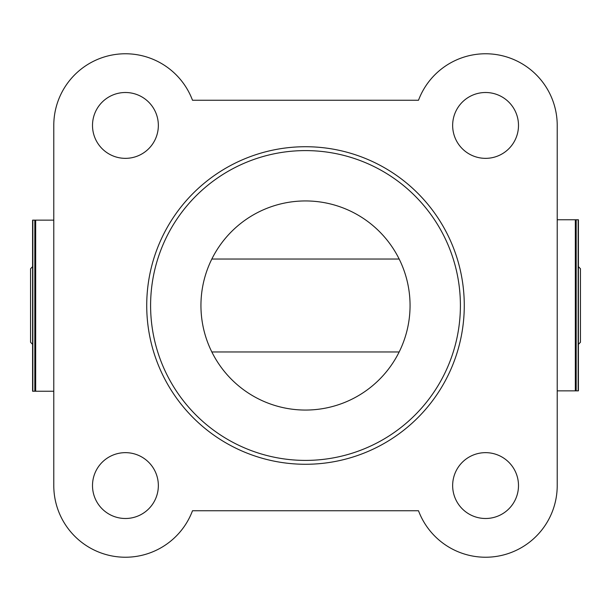 <?xml version="1.0" encoding="UTF-8"?>
<svg xmlns="http://www.w3.org/2000/svg" width="611" height="611" viewBox="0 0 611 611"><rect width="100%" height="100%" fill="white"/><g stroke="black" fill="none" stroke-linecap="round" stroke-linejoin="round"><path stroke-width="0.92" d="M32.589 344.329L30.55 342.29L30.55 268.71L32.589 266.671M578.411 266.671L580.45 268.71L580.45 342.29L578.411 344.329M158.348 485.569A32.918 32.918 0 0 1 125.431 518.495A32.918 32.918 0 0 1 92.505 485.569A32.918 32.918 0 0 1 125.431 452.652A32.918 32.918 0 0 1 158.348 485.569M158.348 125.431A32.918 32.918 0 0 1 125.431 158.348A32.918 32.918 0 0 1 92.505 125.431A32.918 32.918 0 0 1 125.431 92.505A32.918 32.918 0 0 1 158.348 125.431M518.495 485.569A32.918 32.918 0 0 1 485.569 518.495A32.918 32.918 0 0 1 452.652 485.569A32.918 32.918 0 0 1 485.569 452.652A32.918 32.918 0 0 1 518.495 485.569M518.495 125.431A32.918 32.918 0 0 1 485.569 158.348A32.918 32.918 0 0 1 452.652 125.431A32.918 32.918 0 0 1 485.569 92.505A32.918 32.918 0 0 1 518.495 125.431M464.276 305.5A158.776 158.776 0 0 1 305.5 464.276A158.776 158.776 0 0 1 146.724 305.5A158.776 158.776 0 0 1 305.5 146.724A158.776 158.776 0 0 1 464.276 305.5M150.596 305.5A154.904 154.904 0 0 0 305.5 460.404A154.904 154.904 0 0 0 460.404 305.5A154.904 154.904 0 0 0 305.5 150.596A154.904 154.904 0 0 0 150.596 305.5M410.057 305.5A104.557 104.557 0 0 1 305.5 410.057A104.557 104.557 0 0 1 200.943 305.5A104.557 104.557 0 0 1 305.5 200.943A104.557 104.557 0 0 1 410.057 305.5M557.217 485.569L557.217 125.431A71.64 71.64 0 0 0 418.497 100.257L192.503 100.257A71.64 71.64 0 0 0 53.783 125.431L53.783 485.569A71.64 71.64 0 0 0 192.503 510.743L418.497 510.743A71.64 71.64 0 0 0 557.217 485.569M557.217 390.864L578.289 390.864M557.217 219.761L578.289 219.761M53.783 220.136L32.711 220.136M53.783 391.239L32.711 391.239M575.325 219.761L575.325 390.864M576.181 219.761L576.181 390.864M578.159 219.761L578.159 390.864M35.675 391.239L35.675 220.136M34.819 391.239L34.819 220.136M32.841 391.239L32.841 220.136M211.834 259.026L399.166 259.026M211.834 351.974L399.166 351.974M578.411 219.761L578.411 390.864M32.589 391.239L32.589 220.136"/></g></svg>
